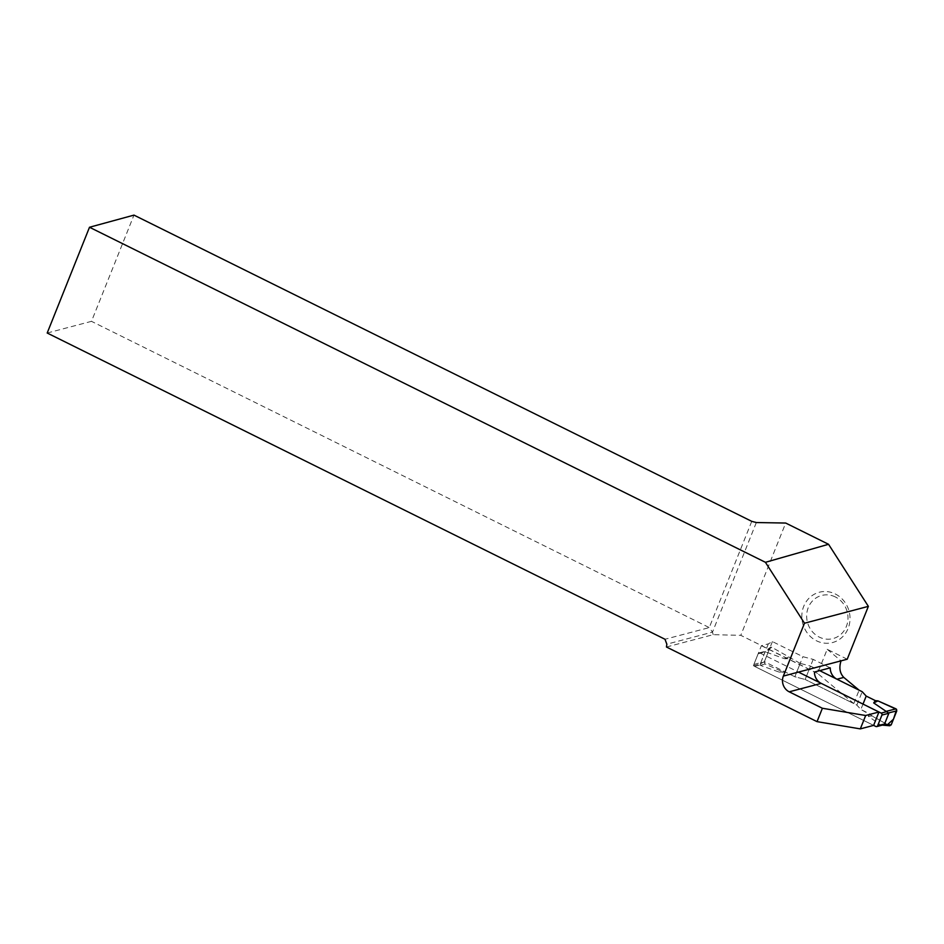 <?xml version="1.0" encoding="UTF-8"?>
<svg xmlns="http://www.w3.org/2000/svg" width="944" height="944" viewBox="0 0 944 944"><rect width="100%" height="100%" fill="white"/><g stroke="black" fill="none" stroke-linecap="round" stroke-linejoin="round"><path stroke-width="0.71" stroke-dasharray="4.72 3.54" d="M882.864 724.968L880.398 724.85L868.327 716.295L870.049 714.03L871.937 715.989L889.319 725.582L880.398 724.85M830.248 667.856L813.173 659.396L802.884 656.682L772.416 641.578L768.333 643.867L761.383 645.696L753.347 665.768L873.613 725.381L754.622 666.405A1.487 1.369 75.2 0 1 753.89 664.434L758.174 653.732A1.487 1.369 75.2 0 1 759.979 653.012L798.447 672.093M753.89 664.434L760.829 662.605L760.309 665.331L779.154 672.093L785.656 672.199L783.083 671.951L765.053 663.986L760.309 665.331M813.173 659.396L805.149 679.468L810.507 666.086L800.205 663.372L794.848 676.754L805.149 679.468L794.848 676.754L785.656 672.199M847.216 659.219L827.192 649.295L817.551 673.391L853.765 703.575L805.149 679.468L856.845 705.097L860.857 709.475L870.049 714.03M810.507 666.086L819.687 670.641M800.205 663.372L771.744 647.254L765.667 651.938L784.511 658.711L791.013 658.818M760.829 662.605L765.136 651.596L765.667 651.938M760.557 663.042L764.262 661.992L769.879 647.938L765.431 651.572L759.979 653.012M868.327 716.295L871.937 715.989M856.845 705.097L862.202 691.716M866.203 696.082L860.857 709.475M764.262 661.992L765.053 663.986M779.154 672.093L783.083 671.951M771.744 647.254L770.316 647.348L765.124 651.36M784.511 658.711L789.125 656.847M817.551 673.391L740.792 635.336L785.703 523.047M835.287 593.977A26.007 23.966 75.2 0 1 840.479 638.64A26.007 23.966 75.2 0 1 801.999 619.571A26.007 23.966 75.2 0 1 835.287 593.977M666.464 647.006L713.18 634.675L740.792 635.336M753.347 665.768L760.298 663.939L764.392 661.65L794.848 676.754L802.884 656.682M853.765 703.575L859.123 690.182M827.192 649.295L841.045 660.847M47.2 333.02L91.485 321.338L133.965 215.114M756.333 522.539L712.496 632.126L709.274 627.583L91.485 321.338M751.754 521.348L709.274 627.583L664.989 639.265M713.18 634.675L712.496 632.126L666.83 644.186M768.333 643.867L760.298 663.939M772.416 641.578L764.392 661.65M761.383 645.696L814.471 672.022M835.346 596.95A22.29 20.544 -104.8 0 0 806.813 618.898A22.29 20.544 -104.8 0 0 839.794 635.241A22.29 20.544 -104.8 0 0 835.346 596.95M887.549 724.603L860.857 709.475L863.005 704.094M875.831 726.479L881.283 725.039M754.622 666.405L760.073 664.965M758.174 653.732L765.112 651.891M759.059 652.918L765.206 651.301M881.366 725.051L882.262 725.122"/><path stroke-width="1.42" d="M798.447 672.093L881.189 713.098A1.487 1.369 75.2 0 1 881.92 715.068L877.637 725.771A1.487 1.369 75.2 0 1 875.831 726.479L873.613 725.381L878.958 712L865.672 715.505L860.314 728.886L873.613 725.381M877.637 725.771L884.587 723.942L888.87 713.239L873.684 702.914L875.395 700.637L877.967 700.896L896.009 708.861L885.743 711.469M884.587 723.942L882.864 724.968M819.687 670.641L862.202 691.716L866.203 696.082L875.395 700.637M888.788 712.885L896.8 710.856L891.183 724.898L884.209 724.331M891.183 724.898L889.319 725.582M896.8 710.856L896.009 708.861M873.684 702.914L877.967 700.896L896.647 709.404L893.449 719.222L887.549 724.603M843.794 677.414L836.986 679.208L859.123 690.182L843.794 677.414C839.794 673.214 838.886 667.691 841.045 660.847L847.216 659.219L868.362 606.355L804.489 623.217L783.343 676.081A11.894 10.962 75.2 0 0 789.208 691.822L822.389 708.26L865.672 715.505M804.489 623.217L765.431 562.305L89.503 227.256L133.965 215.114L751.754 521.348L756.333 522.539L785.703 523.047L828.549 544.287L868.362 606.355M822.389 708.26L817.032 721.641L860.314 728.886M817.032 721.641L666.464 647.006L666.83 644.186L664.989 639.265L47.2 333.02L89.503 227.256M878.958 712L821.209 683.373L789.208 691.822M836.986 679.208A11.894 10.962 75.2 0 1 830.248 667.856L814.471 672.022A11.894 10.962 -104.8 0 0 821.209 683.373M765.431 562.305L828.549 544.287M863.005 704.094L866.203 696.082L875.395 700.637L877.967 700.896M881.92 715.068L888.87 713.239M881.189 713.098L886.64 711.658M841.045 660.847L783.343 676.081M876.74 726.585L882.888 724.957M881.366 725.051L889.862 725.747"/></g></svg>
